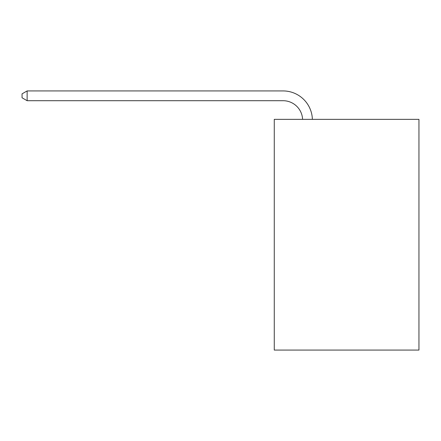 <?xml version="1.0" encoding="UTF-8"?>
<svg xmlns="http://www.w3.org/2000/svg" width="441" height="441" viewBox="0 0 441 441"><rect width="100%" height="100%" fill="white"/><g stroke="black" fill="none" stroke-linecap="round" stroke-linejoin="round"><path stroke-width="0.66" d="M418.95 119.357L418.95 350.071L274.269 350.071L274.269 119.357L418.95 119.357M283.067 100.708A19.553 19.553 0 0 1 302.598 119.357A19.553 19.553 0 0 0 283.067 100.708A19.553 19.553 0 0 1 302.598 119.357A19.553 19.553 0 0 0 283.067 100.708A19.553 19.553 0 0 1 302.598 119.357A19.553 19.553 0 0 0 283.067 100.708A19.553 19.553 0 0 1 302.598 119.357A19.553 19.553 0 0 0 283.067 100.708A19.553 19.553 0 0 1 302.598 119.357A19.553 19.553 0 0 0 283.067 100.708A19.553 19.553 0 0 1 302.598 119.357A19.553 19.553 0 0 0 283.067 100.708A19.553 19.553 0 0 1 302.598 119.357A19.553 19.553 0 0 0 283.067 100.708A19.553 19.553 0 0 1 302.598 119.357A19.553 19.553 0 0 0 283.067 100.708A19.553 19.553 0 0 1 302.598 119.357A19.553 19.553 0 0 0 283.067 100.708A19.553 19.553 0 0 1 302.598 119.357A19.553 19.553 0 0 0 283.067 100.708A19.553 19.553 0 0 1 302.598 119.357A19.553 19.553 0 0 0 283.067 100.708A19.553 19.553 0 0 1 302.598 119.357A19.553 19.553 0 0 0 283.067 100.708A19.553 19.553 0 0 1 302.598 119.357A19.553 19.553 0 0 0 283.067 100.708A19.553 19.553 0 0 1 302.598 119.357A19.553 19.553 0 0 0 283.067 100.708A19.553 19.553 0 0 1 302.598 119.357A19.553 19.553 0 0 0 283.067 100.708A19.553 19.553 0 0 1 302.598 119.357A19.553 19.553 0 0 0 283.067 100.708A19.553 19.553 0 0 1 302.598 119.357A19.553 19.553 0 0 0 283.067 100.708A19.553 19.553 0 0 1 302.598 119.357A19.553 19.553 0 0 0 283.067 100.708A19.553 19.553 0 0 1 302.598 119.357A19.553 19.553 0 0 0 283.067 100.708A19.553 19.553 0 0 1 302.598 119.357A19.553 19.553 0 0 0 283.067 100.708L27.133 100.708L22.05 97.775L22.05 93.861L27.133 90.929L283.067 90.929A29.327 29.327 0 0 1 312.377 119.357M27.133 100.708L27.133 90.929L283.067 90.929"/></g></svg>
